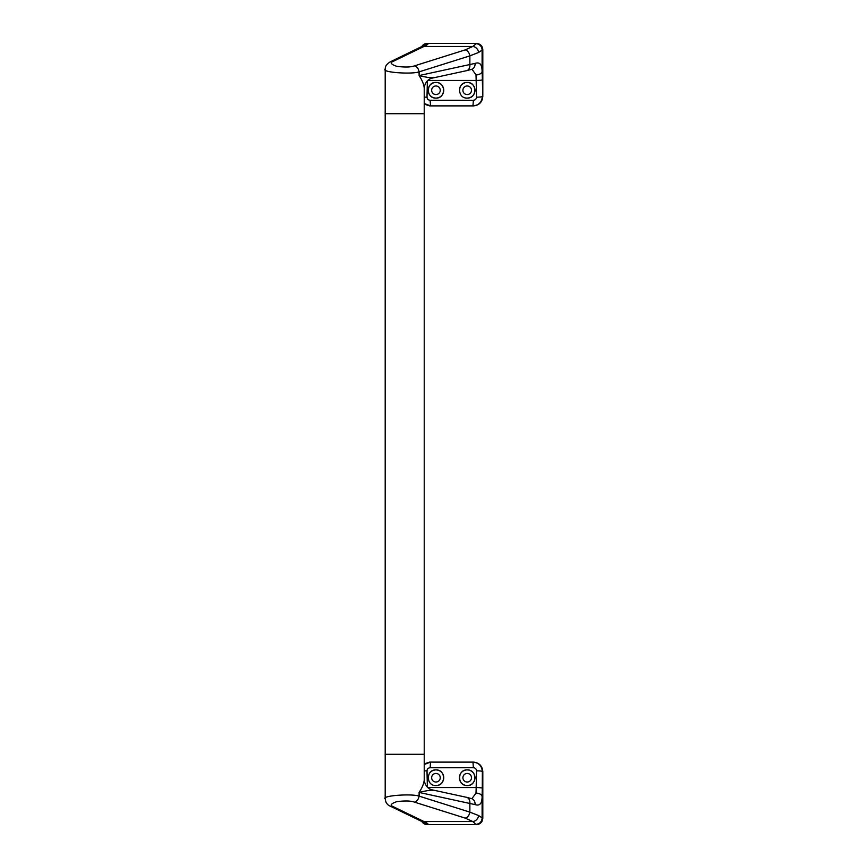 <?xml version="1.0" encoding="UTF-8"?>
<svg xmlns="http://www.w3.org/2000/svg" width="868" height="868" viewBox="0 0 868 868"><rect width="100%" height="100%" fill="white"/><g stroke="black" fill="none" stroke-linecap="round" stroke-linejoin="round"><path stroke-width="1.3" d="M435.953 85.975A4.297 4.297 0 0 1 440.25 90.272A4.297 4.297 0 0 1 435.953 94.569A4.297 4.297 0 0 1 431.656 90.272A4.297 4.297 0 0 1 435.953 85.975M442.843 93.961A7.812 7.812 0 0 1 435.953 98.084C425.873 98.54 425.863 81.993 435.953 82.46A7.812 7.812 0 0 1 438.221 82.796M438.948 83.057A7.812 7.812 0 0 1 443.168 93.267M435.953 82.46C446.043 81.993 446.022 98.561 435.953 98.084A7.812 7.812 0 0 1 428.141 90.272A7.812 7.812 0 0 1 435.953 82.46M467.201 94.569A4.297 4.297 0 0 0 471.498 90.272A4.297 4.297 0 0 0 467.201 85.975A4.297 4.297 0 0 0 462.904 90.272A4.297 4.297 0 0 0 467.201 94.569M467.201 98.084A7.812 7.812 0 0 0 475.013 90.272A7.812 7.812 0 0 0 467.201 82.46C477.27 81.983 477.302 98.529 467.201 98.084C457.143 98.561 457.089 82.004 467.201 82.46A7.812 7.812 0 0 0 463.501 83.393M433.045 790.325C431.081 789.934 426.438 790.639 419.103 792.441C422.282 787.569 423.985 783.359 424.235 779.8L424.235 754.292L385.175 754.292L424.235 754.292L424.235 113.708L385.175 113.708L385.175 69.234M385.175 798.766L385.175 113.708L424.235 113.708L424.235 88.2C423.985 84.641 422.282 80.431 419.103 75.559C426.438 77.36 431.081 78.066 433.045 77.675M475.859 43.704A6.25 6.217 -150.6 0 1 482.109 49.932L482.109 71.48C482.076 64.492 479.733 61.791 475.056 63.397L419.103 75.559L419.103 71.86C411.356 74.561 381.605 72.294 385.175 69.277L385.175 69.266C385.012 66.402 386.803 63.885 390.557 61.693L390.557 61.693A6.25 5.219 64.1 0 1 393.291 61.313C389.754 62.702 390.925 64.373 396.784 66.337C404.998 67.389 410.9 67.227 414.503 65.849L465.248 49.877L472.81 46.46L476.565 43.4C480.34 43.801 482.424 45.885 482.825 49.65L478.583 52.46L469.859 55.877A6.25 4.514 -107.5 0 0 465.248 49.877M420.947 46.948L426.6 43.4L476.185 43.4A6.25 6.239 -90 0 1 482.424 49.65M482.25 79.802A6.25 0.651 179.7 0 1 476.185 80.453L476.022 74.908A6.25 3.429 178.1 0 0 482.109 71.48L482.825 96.522L482.825 49.65M482.825 96.522C482.228 102.174 479.103 105.299 473.44 105.896L429.736 105.896L424.235 104.127M476.185 80.453L427.36 80.464L427.002 97.173C427.164 99.071 428.206 100.102 430.137 100.254L473.353 100.265C475.273 100.113 476.315 99.082 476.489 97.173L476.185 80.453M476.022 74.908L472.051 69.288M476.489 97.173A6.25 0.651 179.7 0 0 482.348 96.522C481.794 102.218 478.68 105.343 472.973 105.896L473.353 100.265M430.137 100.254L430.506 105.896L424.235 103.487M421.859 46.514A6.25 6.228 -90 0 1 427.24 43.4L428 44.018L426.503 45.245L393.291 61.313M478.583 52.46A6.25 5.577 -124.8 0 0 472.81 46.46L423.888 46.46A6.25 5.219 64.1 0 0 421.164 46.839L424.322 45.483A6.25 5.284 69.6 0 1 426.503 45.245M424.235 88.2C424.647 83.502 427.392 79.031 432.665 78.022L466.572 70.677A6.25 4.557 77.8 0 0 469.859 64.568L469.859 55.877L419.103 71.86A6.25 4.514 -107.5 0 0 414.503 65.849M423.79 45.689A6.25 6.174 -33.4 0 1 428 44.018M475.056 63.397A6.25 5.23 72.4 0 1 471.66 69.353A6.25 5.23 72.4 0 1 471.649 69.353L471.823 69.277M424.235 97.053A6.25 0.651 0.5 0 0 427.002 97.173M462.85 83.784A7.812 7.812 0 0 0 459.975 87.299M430.419 772.216A7.812 7.812 0 0 1 435.953 769.916C446.022 769.439 446.054 785.996 435.953 785.54C425.895 786.017 425.841 769.482 435.953 769.916A7.812 7.812 0 0 1 443.765 777.728A7.812 7.812 0 0 1 435.953 785.54M435.953 773.431A4.297 4.297 0 0 1 440.25 777.728A4.297 4.297 0 0 1 435.953 782.025A4.297 4.297 0 0 1 431.656 777.728A4.297 4.297 0 0 1 435.953 773.431M468.731 770.068A7.812 7.812 0 0 0 467.201 769.916C477.291 769.46 477.281 786.017 467.201 785.54A7.812 7.812 0 0 0 470.196 784.943M470.89 784.618A7.812 7.812 0 0 0 474.091 781.417M474.416 780.723A7.812 7.812 0 0 0 470.196 770.513M467.201 782.025A4.297 4.297 0 0 0 471.498 777.728A4.297 4.297 0 0 0 467.201 773.431A4.297 4.297 0 0 0 462.904 777.728A4.297 4.297 0 0 0 467.201 782.025M482.424 818.35A6.25 6.239 -90 0 1 476.185 824.6L472.81 821.54L465.248 818.123L414.503 802.151C410.9 800.773 404.998 800.611 396.784 801.663C390.925 803.627 389.754 805.298 393.291 806.687A6.25 5.219 115.9 0 1 390.557 806.307C387.378 805.103 385.587 802.575 385.175 798.734C381.605 795.706 411.356 793.439 419.103 796.14L469.859 812.122L478.583 815.54L482.825 818.35C482.424 822.115 480.34 824.199 476.565 824.6L426.6 824.6L420.947 821.052M424.235 763.873L429.736 762.104L473.44 762.104C479.103 762.701 482.228 765.826 482.825 771.478L482.825 818.35M459.725 775.46A7.812 7.812 0 0 0 467.201 785.54C457.121 786.007 457.111 769.449 467.201 769.916A7.812 7.812 0 0 0 461.667 772.205M427.002 770.827L427.36 787.536L476.185 787.547L476.489 770.827C476.315 768.918 475.273 767.887 473.353 767.735L430.137 767.746C428.217 767.887 427.164 768.918 427.002 770.827A6.25 0.651 179.5 0 0 424.235 770.947M471.856 798.723L476.022 793.092L476.185 787.547A6.25 0.651 0.3 0 1 482.25 788.198L482.109 796.52C482.087 803.508 479.733 806.198 475.056 804.603L419.103 792.441L419.103 796.14A6.25 4.514 -72.5 0 1 414.503 802.151M473.353 767.735L472.973 762.104C478.669 762.657 481.794 765.782 482.348 771.478L482.25 788.198M424.235 764.513L430.506 762.104L430.137 767.746M393.291 806.687L426.503 822.755L428 823.982L427.24 824.6A6.25 6.228 -90 0 1 421.859 821.486M475.859 824.296A6.25 6.217 -29.4 0 0 482.109 818.068L482.109 796.52A6.25 3.429 1.9 0 0 476.022 793.092M390.557 806.307L421.164 821.161A6.25 5.219 115.9 0 0 423.888 821.54L472.81 821.54A6.25 5.577 -55.2 0 0 478.583 815.54M465.248 818.123A6.25 4.514 -72.5 0 0 469.859 812.122L469.859 803.432A6.25 4.557 102.2 0 0 466.572 797.323L432.665 789.978C427.392 788.969 424.647 784.498 424.235 779.8M426.503 822.755A6.25 5.284 110.4 0 1 424.322 822.517L424.441 822.56M428 823.982A6.25 6.174 -146.6 0 1 423.79 822.311M466.572 797.323L471.649 798.647A6.25 5.23 107.6 0 1 475.056 804.603M476.489 770.827A6.25 0.651 0.3 0 1 482.348 771.478L482.825 771.478M460.702 773.399A7.812 7.812 0 0 0 459.986 774.744M390.557 61.693L421.164 46.839M466.572 70.677L471.649 69.353M421.164 821.161L424.322 822.517"/></g></svg>
